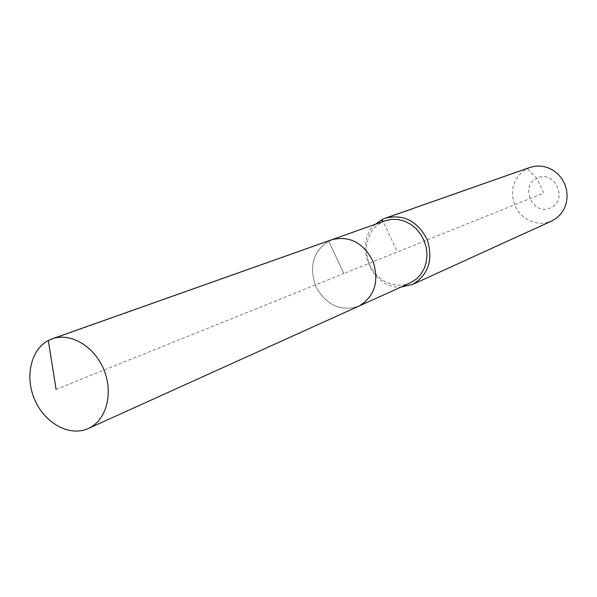 <?xml version="1.0" encoding="UTF-8"?>
<svg xmlns="http://www.w3.org/2000/svg" width="597" height="597" viewBox="0 0 597 597"><rect width="100%" height="100%" fill="white"/><g stroke="black" fill="none" stroke-linecap="round" stroke-linejoin="round"><path stroke-width="0.45" stroke-dasharray="2.98 2.24" d="M331.872 239.688L328.693 241.054C313.015 251.486 308.776 266.762 315.97 286.858C326.507 305.38 340.73 311.835 358.655 306.216C340.73 311.835 326.507 305.38 315.97 286.858C308.776 266.762 313.015 251.486 328.693 241.054L343.872 273.508L56.081 389.371M385.222 220.778L382.192 222.069L376.662 225.77L372.132 230.77L368.819 236.815L366.879 243.606L366.386 250.807L367.379 258.076L369.797 265.053L373.521 271.411L378.371 276.836L384.132 281.075L390.505 283.903L397.206 285.187L403.885 284.844L410.229 282.888M375.506 224.226C352.924 243.3 371.334 289.03 400.833 287.135M530.054 167.391L522.136 171.899L517.95 176.324L514.845 181.645L512.972 187.6L512.42 193.891L513.204 200.211L515.293 206.263L518.577 211.741L522.897 216.39L528.054 219.972L533.793 222.323L539.83 223.3L545.889 222.868L551.643 221.032M382.199 221.853L328.693 241.054L343.872 273.508L543.83 193.01L536.875 178.302C519.002 186.197 533.457 216.808 550.792 207.734C568.941 199.988 554.217 168.899 536.875 178.302L527.203 168.593L382.214 219.539L397.423 251.956M328.693 241.054L48.32 340.514"/><path stroke-width="0.9" d="M48.32 340.514C30.484 349.73 24.559 377.685 35.111 400.654C45.409 423.751 69.991 436.922 88.252 428.534L88.766 428.295C106.415 420.139 113.602 393.139 103.885 369.73C94.393 346.23 70.379 332.148 52.14 338.85L48.32 340.514L56.081 389.371M88.252 428.534L359.081 306.022C374.67 296.425 379.341 281.568 373.103 261.449C363.416 242.755 349.678 235.502 331.872 239.688L385.222 220.778L391.535 219.375L398.095 219.509L404.609 221.196L410.758 224.345L416.243 228.83L420.803 234.434L424.221 240.889L426.325 247.882L427.019 255.083L426.265 262.143L424.116 268.725L420.669 274.516L416.102 279.247L410.229 282.888L359.081 306.022C374.67 296.425 379.341 281.568 373.103 261.449C363.416 242.755 349.678 235.502 331.872 239.688L328.693 241.054M400.833 287.135L412.646 284.411C428.549 274.702 433.407 259.807 427.243 239.725C417.579 221.069 403.684 213.868 385.558 218.121L382.214 219.539L375.506 224.226M412.311 284.568L551.934 220.897L556.919 217.801L561.113 213.614L564.314 208.532L566.359 202.779L567.15 196.637L566.65 190.398L564.874 184.361L561.904 178.801L557.889 174.003L553.023 170.182L547.539 167.518L541.695 166.138L535.778 166.1L530.054 167.391L385.558 218.121M382.214 219.539L382.199 221.853M331.872 239.688L52.14 338.85"/></g></svg>
